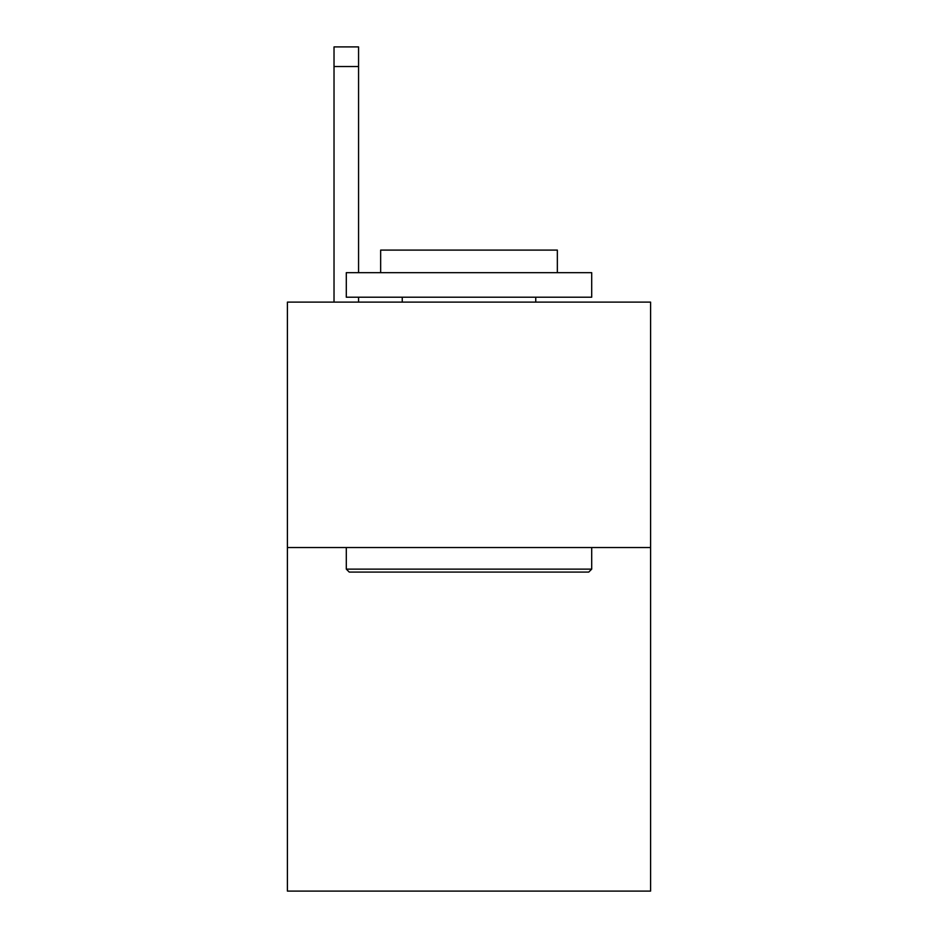 <?xml version="1.0" encoding="UTF-8"?>
<svg xmlns="http://www.w3.org/2000/svg" width="938" height="938" viewBox="0 0 938 938"><rect width="100%" height="100%" fill="white"/><g stroke="black" fill="none" stroke-linecap="round" stroke-linejoin="round"><path stroke-width="1.41" d="M650.597 547.534L650.597 891.1L287.403 891.1L287.403 302.118L650.597 302.118L650.597 547.534L287.403 547.534M349.241 572.074L346.298 569.132L591.702 569.132L588.759 572.074L349.241 572.074M591.702 272.677L591.702 297.217L346.298 297.217L346.298 272.677L591.702 272.677M380.652 272.677L380.652 250.094L557.348 250.094L557.348 272.677M591.702 547.534L591.702 569.132M346.298 547.534L346.298 569.132M535.75 297.217L535.75 302.118M402.25 297.217L402.25 302.118M358.562 302.118L358.562 297.217M358.562 272.677L358.562 66.528L334.022 66.528L334.022 46.9L358.562 46.9L358.562 66.528M334.022 302.118L334.022 66.528"/></g></svg>
